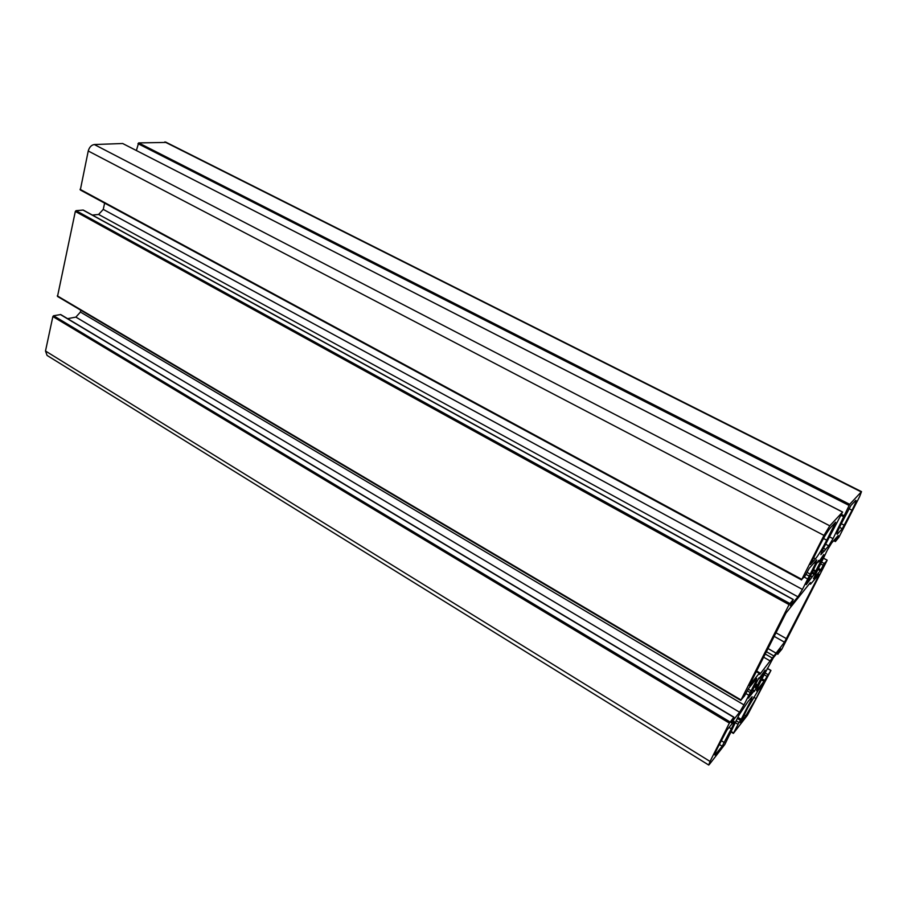 <?xml version="1.0" encoding="UTF-8"?>
<svg xmlns="http://www.w3.org/2000/svg" width="907" height="907" viewBox="0 0 907 907"><rect width="100%" height="100%" fill="white"/><g stroke="black" fill="none" stroke-linecap="round" stroke-linejoin="round"><path stroke-width="1.36" d="M815.484 558.837C818.499 555.084 822.264 548.871 826.765 540.187L835.596 522.16L830.71 527.443C827.694 531.117 823.862 537.432 819.214 546.422L810.336 564.585L815.484 558.837L813.488 557.771M758.184 690.374L747.731 707.857L740.395 722.686L745.769 715.816L756.041 698.617L763.365 683.867L758.184 690.374M731.325 728.82C733.854 723.752 734.772 721.258 734.058 721.348L727.017 729.92L717.652 747.776C715.169 752.765 714.285 755.214 714.999 755.089L722.176 746.223L731.325 728.82L728.99 727.414M785.995 613.019L749.216 685.669L759.261 673.334L759.749 672.847L759.669 674.4L760.157 673.912L784.487 642.179L818.602 575.832L819.112 574.222L810.507 584.21L810.404 582.521L785.995 613.019M840.891 524.529C837.637 531.048 836.401 534.291 837.206 534.257L842.274 528.736L852.036 510.222C855.346 503.623 856.605 500.324 855.811 500.313L850.902 505.494L840.891 524.529M750.395 694.569L751.03 694.853L754.205 690.737L754.284 691.542L765.145 670.137L759.08 678.629L759.012 677.767L748.366 698.129L750.928 694.875L750.395 694.558M820.948 558.995L818.012 562.363L818.522 560.503L815.983 564.619L806.244 584.618L814.078 574.369L823.216 556.388L823.749 554.562L820.812 558.916M809.078 580.117L808.488 579.788L809.078 580.117M745.905 693.572L748.842 695.295L743.967 704.909L80.417 312.042L80.814 310.228M743.967 704.909L739.579 712.233L75.893 317.11L80.417 312.042M739.579 712.233L731.235 722.766L733.888 717.165L60.871 314.638M67.583 318.663L75.893 317.11M750.565 698.685L751.484 699.229L752.107 696.723L748.196 701.349L738.899 715.204L724.863 744.42L709.535 764.216L708.741 765.043L710.045 761.438L729.375 723.083L733.888 717.165M708.605 764.964L47.085 355.442L45.497 351.02L52.867 316.543L53.57 315.761L60.712 314.548M751.484 699.229L740.622 720.43L739.012 722.494L736.087 720.748M764.601 680.329L761.982 678.81L757.198 688.22L756.54 690.771L763.989 681.361L770.95 670.443L747.402 715.283L733.378 733.389L739.012 722.494M761.982 678.81L773.263 657.87L780.587 648.811L778.263 653.505L777.254 652.938M829.259 536.695L833.034 538.656L849.689 504.337L861.514 491.639L859.598 496.651L838.884 537.284L835.381 541.57L838.238 535.515L831.662 542.953L827.377 550.061L813.5 578.7L820.291 570.764L824.248 563.508L826.957 560.685L781.777 649.31L778.263 653.505M136.39 150.494L138.646 142.909L166.412 142.433M833.034 538.656L828.715 545.821L825.495 544.132M828.715 545.821L825.574 549.37L823.42 548.236M822.445 550.152L824.316 551.229L825.574 549.37M824.1 551.025L820.88 554.665L821.991 551.059L842.592 512.013L122.921 143.646M814.135 562.737L815.552 563.496L816.629 559.936L809.282 568.236L804.985 576.138L801.822 579.369L823.987 535.402L829.792 525.833L842.592 512.013M801.607 579.868L80.315 189.982L88.24 150.993C89.351 147.172 91.369 145.018 94.305 144.53L122.74 143.51M815.552 563.496L810.189 574.086L807.06 572.408M810.189 574.086L809.282 576.149L806.04 574.414M809.282 576.149L807.718 578.961L804.18 577.056M807.718 578.961L802.412 589.437L103.251 209.392L104.634 203.134M802.412 589.437L797.967 596.829L98.614 214.449L103.251 209.392M797.967 596.829L790.314 605.729L793.262 599.47L83.387 210.152M92.367 215.072L98.614 214.449M754.998 680.499L756.019 681.1L756.699 678.379L748.626 688.379L744.568 695.85L741.03 699.966L789.09 604.629L793.262 599.47M740.872 700.317L57.504 296.442L75.326 211.444L76.041 210.673L83.206 210.05M756.019 681.1L751.098 690.817L748.173 689.105M748.842 695.295L751.098 690.817M750.327 692.608L747.289 690.828M826.765 540.187L823.488 538.475M834.837 524.223L834.043 523.815M756.041 698.617L753.66 697.211M745.769 715.816L744.171 714.863M724.364 742.561L721.235 740.668M722.176 746.223L719.319 744.477M716.541 753.49L715.34 752.765M810.473 583.723L809.724 583.314M818.602 575.832L818.001 575.514M786.55 638.732L775.723 632.644M784.487 642.179L773.92 636.215M775.757 652.961L767.764 648.414M773.796 655.92L766.177 651.566M772.469 658.142L765.009 653.879M770.497 661.112L763.411 657.053M759.261 673.334L756.121 671.52M837.943 533.599L837.082 533.157M852.036 510.222L848.963 508.657M844.36 525.266L841.311 523.702M842.274 528.736L839.519 527.307M753.966 691.043L752.583 690.238M762.209 675.953L761.336 675.454M761.721 676.86L760.712 676.271M757.606 684.966L755.894 683.957M757.232 685.737L755.486 684.717M756.914 686.984L754.885 685.805M756.393 688.016L754.341 686.814M754.171 690.76L752.742 689.921M820.552 560.98L819.418 560.379M820.041 561.955L818.772 561.286M815.563 570.764L813.67 569.755M815.144 571.625L813.216 570.594M814.645 573.258L812.445 572.079M814.078 574.369L811.867 573.19M812.026 576.682L810.552 575.9M811.867 576.897L810.439 576.138M733.74 717.312L60.372 314.525M730.056 721.949L53.57 315.761M729.375 723.083L52.867 316.543M710.045 761.438L45.497 351.02M741.246 719.364L737.822 717.324M740.622 720.43L737.266 718.423M737.947 724.262L735.158 722.584M733.536 732.958L730.759 731.28M770.882 670.511L767.254 668.425M767.741 674.468L764.998 672.881M766.71 676.191L764.079 674.661M763.989 681.361L761.438 679.876M827.116 560.186L823.273 558.145M824.248 563.508L821.277 561.921M823.205 565.242L820.347 563.723M820.926 569.732L818.148 568.247M820.291 570.764L817.592 569.324M835.732 540.629L834.361 539.914M861.208 491.9L164.802 141.946M849.689 504.337L138.646 142.909M849.031 505.414L137.955 143.646M843.861 515.618L841.469 514.394M842.558 512.047L122.626 143.487M829.792 525.833L94.305 144.53M823.987 535.402L88.24 150.993M801.822 579.369L80.054 189.302M793.16 599.572L82.945 210.027M789.782 603.484L76.041 210.673M789.09 604.629L75.326 211.444M741.03 699.966L57.288 295.863M810.404 584.153L809.452 583.643M759.749 672.847L756.415 670.919M751.03 694.853L750.44 694.501M754.205 690.737L752.753 689.887M812.071 576.637L810.575 575.832M809.282 580.151L808.522 579.743M730.237 733.808L729.659 733.457M733.366 733.378L730.554 731.677M770.95 670.443L767.299 668.346M777.934 654.276L776.721 653.584M827.161 560.141L823.295 558.088M835.358 541.558L833.68 540.674M861.514 491.639L165.641 142.048M843.453 516.605L840.993 515.346M801.595 579.947L80.315 189.982M740.838 700.431L57.504 296.442"/></g></svg>
